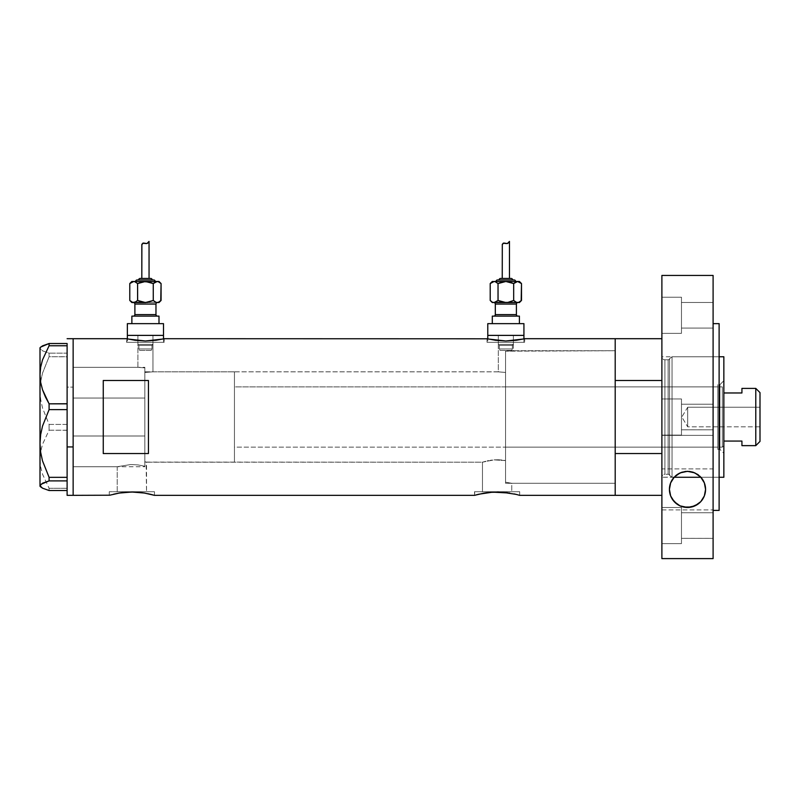 <?xml version="1.0" encoding="UTF-8"?>
<svg xmlns="http://www.w3.org/2000/svg" width="800" height="800" viewBox="0 0 800 800"><rect width="100%" height="100%" fill="white"/><g stroke="black" fill="none" stroke-linecap="round" stroke-linejoin="round"><path stroke-width="0.6" stroke-dasharray="4 3" d="M154.47 495.34L154.47 491.72L131.88 491.72L146.53 491.72L146.53 462.2L144.83 461.68L144.83 372.46L152.96 371.83L498.32 371.83L505.55 372.47L505.55 460.59L494.1 459.87L482.46 462.2L146.1 462.07L146.53 491.72L117.22 491.72L117.22 466.72L130.74 464.53L137.88 464.89L144.83 466.25L144.83 461.68L146.1 462.07L144.83 461.68L144.83 466.25L137.88 464.89L130.74 464.53L117.22 466.72L73.14 466.72L73.14 367.32L137.9 367.32L137.9 335.39L152.96 335.39L152.96 371.83L144.83 372.46L144.83 367.89L137.9 367.32L144.83 367.89L144.83 466.25L144.83 367.89L144.83 417.35L144.83 367.89L137.9 367.32L73.14 367.32L73.14 495.34L73.14 338.7L73.14 466.72L73.14 367.32L73.14 466.72L117.22 466.72L130.75 464.53L137.89 464.89L144.83 466.25L144.83 367.89L144.83 466.25L144.83 461.68L144.83 466.25L137.89 464.89L130.75 464.53L117.22 466.72L117.22 491.72L131.88 491.72L109.28 491.72L154.47 491.72L154.47 495.34L142.16 492.71M508.53 351.12L505.55 351.18L505.55 372.47L498.32 371.83L498.32 335.39L513.38 335.39L513.38 350.75L508.53 351.12L615.2 350.75L615.2 483.29L511.77 483.29L511.77 491.72L482.46 491.72L482.46 462.2L483.68 461.82L494.1 459.87L505.55 460.59L505.55 482.2L511.77 483.29L505.55 482.2L505.55 351.18L508.53 351.12M163.5 342.31L163.5 338.88L163.5 342.31L127.36 342.31L163.5 342.31M126.97 338.79L126.6 342.31L145.43 342.31L127.36 342.31L127.36 338.88L127.36 342.31L164.26 342.31L126.6 342.31L126.6 338.7L134.97 340.28L145.44 341L155.9 340.28L164.26 338.7L164.26 342.31L164.26 338.7L155.9 340.28L145.44 341L134.97 340.28L126.98 338.79M523.93 342.31L523.93 338.88L523.93 342.31L487.78 342.31L523.93 342.31M487.03 338.7L487.03 342.31L505.85 342.31L487.78 342.31L487.78 338.88L487.78 342.31L524.68 342.31L487.03 342.31L487.03 338.7L495.4 340.28L505.86 341L516.32 340.28L524.68 338.7L524.68 342.31L524.68 338.7M109.28 495.34L109.28 491.72L109.28 495.34L113.11 494.32M117.54 493.37L119.31 493.06L117.54 493.37M123.2 492.51L125.11 492.32M131.87 492.01L133.64 492.03M144.44 493.05L138.56 492.31M136.3 492.14L140.54 492.51M509.68 493.05L492.68 492.14L482.78 493.37L474.52 495.34L474.52 491.72L519.71 491.72L519.71 495.34L507.4 492.71M497.11 492.01L490.33 492.32M501.53 492.14L498.85 492.03M505.79 492.51L503.8 492.31M519.71 495.34L519.71 491.72L497.12 491.72L511.77 491.72L511.77 483.29L505.55 482.2L505.55 351.18L505.55 482.2L511.77 483.29L615.2 483.29L615.2 417.02L615.2 495.34L615.2 453.54L661.89 453.54L661.89 495.34L661.89 380.5L615.2 380.5L615.2 338.7L615.2 495.34L615.2 338.7L615.2 483.29L615.2 350.75L505.55 351.18L505.55 414.77L505.55 351.18L513.38 350.75L513.38 335.39L487.78 335.39L523.93 335.39L498.32 335.39L513.38 335.39L498.32 335.39L498.32 371.83L505.55 372.47L498.32 371.83L152.96 371.83L152.96 335.39L127.36 335.39L163.5 335.39L137.9 335.39L152.96 335.39L137.9 335.39L137.9 367.32L144.83 367.89L144.83 372.46L152.96 371.83L144.83 372.46L144.83 461.68L146.53 462.2L482.46 462.2L482.46 491.72L497.12 491.72L474.52 491.72L474.96 495.21M487.39 338.79L495.4 340.28L505.86 341L516.32 340.28L524.32 338.79M147.84 493.69L150.58 494.31M488.44 492.51L478.35 494.32M515.42 494.21L514.16 493.92M103.26 453.54L148.44 453.54L148.44 380.5L103.26 380.5L103.26 453.54L148.44 453.54L148.44 380.5L103.26 380.5L103.26 453.54M148.44 453.54L148.44 380.5L148.44 453.54M519.71 491.72L474.52 491.72L519.71 491.72M511.77 491.72L482.46 491.72L511.77 491.72M154.47 491.72L109.28 491.72L154.47 491.72M146.53 491.72L117.22 491.72L146.53 491.72M483.01 462.03L483.68 461.82L483.01 462.03M484.6 461.56L485.75 461.25L484.6 461.56M487.1 460.92L488.64 460.59L487.1 460.92M490.33 460.3L492.17 460.05L490.33 460.3M494.09 459.87L498.09 459.77L494.09 459.87M502.02 460.04L498.09 459.77L502.02 460.04M505.55 460.59L503.84 460.29L505.55 460.59M487.03 342.31L524.68 342.31L487.03 342.31M505.85 342.31L523.58 342.31L505.85 342.31M126.6 342.31L164.26 342.31L126.6 342.31M145.43 342.31L163.16 342.31L145.43 342.31M73.14 436L144.83 436L144.83 367.32L144.83 398.04L73.14 398.04L73.14 466.72L73.14 398.04L144.83 398.04L144.83 466.72L144.83 436L73.14 436M67.11 407.66L67.11 478.53L67.11 407.66M67.11 403.75L67.11 345.84L67.11 403.75M67.11 345L67.11 345.84L67.11 345M67.11 343.54L67.11 354.36L67.11 343.54M67.11 355.51L67.11 353.14L49.09 353.15L67.11 353.15L67.11 356.81L67.11 355.51L67.11 356.81L49.09 356.71L42.49 373.23L40.65 381.8L40 390.56L40.65 399.37L42.51 407.94L49.09 424.42L67.11 424.42L67.11 356.81L67.11 426.38L67.11 356.81L67.11 387.11L73.14 387.11L67.11 387.11L67.11 426.38L67.11 424.42L49.09 424.42L49.09 430.21L42.53 444.28L40.66 451.65L40 459.25L40.64 466.73L42.49 474.1L49.09 488.28L67.11 488.28L67.11 489.04L67.11 428.25L67.11 430.29L49.09 430.21L42.53 444.28L40.66 451.65L40 459.25L40.64 466.73L42.49 474.1L49.09 488.28L49.09 490.52L49.09 488.28L67.11 488.28L67.11 489.04L67.11 426.38L67.11 430.21L49.09 430.21L49.09 424.42L42.51 407.94L40.65 399.37L40 390.56L40 348.34L42.49 350.8L49.09 353.15L49.09 356.71L42.49 373.23L40.65 381.8L40 390.56L40 459.25L40 348.34L42.49 350.8L49.09 353.15L49.09 356.71L67.11 356.71L67.11 355.51M73.14 338.7L73.14 495.34L73.14 338.7M67.11 490.5L67.11 480.9L67.11 490.5M67.11 479.68L67.11 480.9L67.11 479.68M40.66 347.08L40 348.34L40.66 347.08M40 486.3L40 459.25L40 486.3M144.83 436L144.83 367.32L144.83 436M719.94 449.4L719.94 384.64L723.85 380.72L723.85 453.32L719.94 449.4L717.83 449.4L717.83 384.64L719.94 384.64L719.94 449.4L719.94 384.64L717.83 384.64L717.83 449.4L719.94 449.4L723.85 453.32L723.85 356.77L723.85 477.27L723.85 380.72L719.94 384.64L719.94 449.4M505.55 447.14L505.55 386.9L717.83 386.9L717.83 447.14L505.55 447.14L505.55 446.56L505.55 447.14L717.83 447.14L717.83 417.02L717.83 449.4L717.83 386.9L717.83 447.14L717.83 386.9L505.55 386.9L505.55 483.29L615.2 483.29L615.2 350.75L505.55 350.75L505.55 483.29L505.55 350.75L615.2 350.75L615.2 483.29L615.2 351.07L615.2 483.29L505.55 483.29L505.55 386.9L505.55 447.14M672.05 356.77L669.58 358.67L669.58 475.37L672.05 477.27L672.05 356.77L672.05 477.27L674.1 477.27L672.05 477.27L672.05 356.77L719.12 356.77L672.05 356.77L672.05 477.27L669.58 475.37L669.58 358.67A1.51 1.51 0 0 1 668.12 359.79L668.12 474.25A1.51 1.51 0 0 1 669.58 475.37A1.51 1.51 0 0 0 668.12 474.25L668.12 359.79L664.9 359.79A3.01 3.01 0 0 1 661.89 356.77L661.89 477.27A3.01 3.01 0 0 1 664.9 474.25L664.9 359.79L664.9 474.25L668.12 474.25L664.9 474.25L664.9 359.79L668.12 359.79L668.12 474.25L668.12 359.79A1.51 1.51 0 0 0 669.58 358.67L669.58 475.37L669.58 358.67L672.05 356.77M700.37 476.71L699.66 476.03L700.89 477.27L719.12 477.27L700.89 477.27A18.07 18.07 0 0 0 674.1 477.27L680.31 472.81L687.44 471.32L694.62 472.79L700.89 477.27L719.12 477.27L719.12 356.77L661.89 356.77L661.89 477.27L661.89 356.77A3.01 3.01 0 0 0 664.9 359.79L664.9 474.25A3.01 3.01 0 0 0 661.89 477.27L661.89 356.77L661.89 477.27L674.22 477.13M661.89 380.5L661.89 495.34L661.89 380.5L661.89 453.54L615.2 453.54L615.2 380.5L661.89 380.5M505.55 350.75L505.55 410.52L505.55 350.75M717.83 384.64L717.83 410.7L717.83 384.64M687.7 426.81L687.7 407.23L760 407.23L760 426.81L687.7 426.81L681.82 417.02L687.7 407.23L687.7 426.81L687.7 407.23L681.82 417.02L687.7 426.81L760 426.81L760 392.62L760 441.42L760 407.23L760 426.81L760 407.23L687.7 407.23L687.7 426.81M741.93 388.7L741.93 392.97L723.85 392.97L723.85 441.07L723.85 388.4L722.35 386.9L722.35 447.14L723.85 445.64L723.85 441.07L723.85 445.64L723.85 441.07L723.85 445.64L722.35 447.14L722.35 386.9L234.44 386.9L234.44 447.14L722.35 447.14L234.44 447.14L234.44 371.83L144.83 371.83L144.83 462.2L234.44 462.2L234.44 371.83L234.44 462.2L144.83 462.2L144.83 371.83L234.44 371.83L234.44 446.56L234.44 386.9L722.35 386.9L722.35 447.14L722.35 386.9L723.85 388.4L723.85 441.07L723.85 392.97L741.93 392.97L741.93 388.4M234.44 462.2L234.44 442.12L234.44 462.2M144.83 371.83L144.83 462.2L144.83 371.83M741.93 445.34L741.93 441.07L723.85 441.07L741.93 441.07L741.93 445.64M755.78 388.4L755.78 445.64L755.78 388.4M681.47 333.35L681.47 297.21L661.89 297.21L661.89 333.35L681.47 333.35L681.47 297.21L661.89 297.21L661.89 333.35L681.47 333.35L661.89 333.35L661.89 297.21L661.89 333.35L661.89 297.21L661.89 333.35L661.89 297.21L681.47 297.21L681.47 328.08L713.1 328.08L713.1 302.48L681.47 302.48L681.47 328.08L713.1 328.08L713.1 302.48L681.47 302.48L713.1 302.48L713.1 328.08L681.47 328.08L681.47 302.48L713.1 302.48L713.1 328.08L681.47 328.08L681.47 302.48L681.47 333.01L681.47 297.21L681.47 333.35L661.89 333.35L661.89 297.21L681.47 297.21L681.47 333.35M681.47 435.09L681.47 398.95L661.89 398.95L661.89 435.09L681.47 435.09L681.47 398.95L661.89 398.95L661.89 435.09L681.47 435.09L661.89 435.09L661.89 398.95L661.89 435.09L661.89 398.95L661.89 435.09L661.89 398.95L681.47 398.95L681.47 429.8L713.1 429.82L713.1 404.22L681.47 404.22L681.47 429.82L713.1 429.82L713.1 404.22L681.47 404.22L681.47 429.82L681.47 404.22L713.1 404.22L713.1 429.82L681.47 429.82L681.47 404.22L713.1 404.22L713.1 429.82L681.47 429.82L681.47 434.75L681.47 398.95L681.47 435.09L661.89 435.09L661.89 398.95L681.47 398.95L681.47 435.09M681.47 543.63L681.47 507.48L661.89 507.48L661.89 543.63L681.47 543.63L681.47 507.48L661.89 507.48L661.89 543.63L681.47 543.63L661.89 543.63L661.89 507.48L661.89 543.63L661.89 507.48L661.89 543.63L661.89 507.48L681.47 507.48L681.47 538.34L713.1 538.36L713.1 512.75L681.47 512.75L681.47 538.36L713.1 538.36L713.1 512.75L681.47 512.75L681.47 538.36L681.47 512.75L713.1 512.75L713.1 538.36L681.47 538.36L681.47 512.75L713.1 512.75L713.1 538.36L681.47 538.36L681.47 543.28L681.47 507.48L681.47 543.63L661.89 543.63L661.89 507.48L681.47 507.48L681.47 543.63M704.19 482.48L705.57 489.4A18.07 18.07 0 0 0 705.57 489.39L705.22 492.92M669.77 492.92L669.42 489.4A18.07 18.07 0 0 0 669.42 489.4L670.8 482.48M687.23 471.32L681.77 472.25L678.03 474M696.95 473.99L693.09 472.21M691.48 471.77L687.44 471.32M694.7 472.82L695.42 473.15M673.19 478.34L677.45 474.37L680.58 472.7L687.49 471.32L694.41 472.7L697.54 474.37L701.76 478.3M679.4 473.24L680.23 472.85M713.1 510.4L713.1 323.64L713.1 510.4L713.1 435.37L661.89 435.37L661.89 275.44L661.89 468.9L661.89 435.37L713.1 435.37L713.1 275.44L713.1 510.4M719.12 323.64L719.12 510.4L719.12 323.64M661.89 509.9L713.1 509.9L713.1 558.6L713.1 468.9L661.89 468.9L661.89 509.9L661.89 468.9L713.1 468.9L713.1 509.9L661.89 509.9L661.89 558.6L661.89 509.9M713.1 429.82L713.1 419.52L713.1 429.82M713.1 538.36L713.1 512.75L713.1 538.36M713.1 328.08L713.1 302.48L713.1 328.08M674.1 477.27L661.89 477.27L661.89 356.77L661.89 477.27L661.89 356.77L719.12 356.77L719.12 477.27L719.12 356.77L719.12 477.27L700.89 477.27M676.41 475.12L674.61 476.72M693.14 472.23L691.42 471.75M699.66 476.03L698.56 475.11M704.98 493.96L704.27 496.12M703.64 497.53L702.69 499.18M701.72 500.54L700.56 501.89M699.19 503.18L697.88 504.19M696.2 505.24L694.74 505.95M692.67 506.71L691.24 507.08M688.22 507.46L687.49 507.47M683.8 507.09L682.44 506.75M680.29 505.97L678.86 505.27M677.14 504.21L675.84 503.21M674.45 501.91L673.31 500.6M672.3 499.19L671.35 497.52M670.72 496.13L670.03 494.04M671.26 481.45L672.3 479.6M702.67 479.59L703.73 481.45M669.73 492.73A18.07 18.07 0 0 0 670.11 494.36M681.47 404.22L681.47 429.82L681.47 404.22M681.47 512.75L681.47 538.36L681.47 512.75M681.47 302.48L681.47 328.08L681.47 302.48M151.97 348.94L138.89 348.94A1.51 1.51 0 0 0 140.4 350.45L150.46 350.45A1.51 1.51 0 0 0 151.97 348.94L151.97 345.42L152.96 344.42L137.9 344.42L138.89 345.42L151.97 345.42L138.89 345.42L138.89 348.94L151.97 348.94L138.89 348.94L138.89 345.42L151.97 345.42L151.97 348.94A1.51 1.51 0 0 1 150.46 350.45L140.4 350.45A1.51 1.51 0 0 1 138.89 348.94L151.97 348.94M134.89 304.06L155.97 304.06L134.89 304.06M157.48 302.55L131.88 302.55L157.48 302.55M133.38 316.11L158.99 316.11L133.38 316.11M155.97 314.6L134.89 314.6L155.97 314.6M135.64 281.47L155.22 281.47L135.64 281.47M138.65 279.96L153.71 279.96L138.65 279.96M131.88 323.64L163.5 323.64L131.88 323.64M152.96 344.42L152.96 335.39L137.9 335.39L137.9 344.42L152.96 344.42L137.9 344.42L137.9 335.39L152.96 335.39L152.96 344.42L151.97 345.42L138.89 345.42L137.9 344.42L152.96 344.42M158.99 302.55L145.43 302.55L149.46 301.96L145.43 302.55L158.99 302.55M163.5 335.39L127.36 335.39L163.5 335.39M152.96 335.39L146.9 335.39L152.96 335.39M131.67 301.96L129.8 300.47M143.39 302.4L137.6 300.46L141.4 301.97M135.7 301.97L137.6 300.46L137.49 283.45M155.15 301.96L156.14 302.4L155.15 301.96M153.26 300.46L153.26 283.56L153.37 300.56M159.18 301.97L161.08 300.46L159.18 301.97M144.74 243.28L146.97 243.55L149.05 241.4M148.25 242.52L148.96 241.53M146.62 243.64L148.05 242.76M144.22 243.13L145.86 243.61M142.77 243.22L144.38 243.17M143.34 243.06L144.03 243.1M141.83 244.63L142.34 243.54M141.82 244.76L142.05 243.95M143.42 278.45L149.05 278.45L143.42 278.45M158.99 281.47L145.43 281.47L158.99 281.47M131.68 282.05L129.78 283.56L131.68 282.05M158.2 281.62L159.19 282.06L158.2 281.62M161.06 283.54L159.19 282.06M155.16 282.05L153.26 283.56L147.47 281.62M143.39 281.62L145.43 281.47L143.39 281.62M134.72 281.62L135.71 282.06L134.72 281.62M153.26 283.56L149.46 282.05M137.6 283.56L137.6 300.46M145.48 243.51L146.97 243.55M512.39 348.94L499.32 348.94A1.51 1.51 0 0 0 500.82 350.45L510.88 350.45A1.51 1.51 0 0 0 512.39 348.94L512.39 345.42L513.38 344.42L498.32 344.42L499.32 345.42L512.39 345.42L499.32 345.42L499.32 348.94L512.39 348.94L499.32 348.94L499.32 345.42L512.39 345.42L512.39 348.94A1.51 1.51 0 0 1 510.88 350.45L500.82 350.45A1.51 1.51 0 0 1 499.32 348.94L512.39 348.94M495.31 304.06L516.4 304.06L495.31 304.06M517.9 302.55L492.3 302.55L517.9 302.55M493.8 316.11L519.41 316.11L493.8 316.11M516.4 314.6L495.31 314.6L516.4 314.6M496.06 281.47L517.59 281.47L496.06 281.47M499.07 279.96L514.14 279.96L499.07 279.96M502.24 278.45L511.12 278.45L502.24 278.45M492.3 323.64L523.93 323.64L492.3 323.64M513.38 344.42L513.38 335.39L498.32 335.39L498.32 344.42L513.38 344.42L498.32 344.42L498.32 335.39L513.38 335.39L513.38 344.42L512.39 345.42L499.32 345.42L498.32 344.42L513.38 344.42M519.41 302.55L505.85 302.55L509.89 301.96L505.85 302.55L519.41 302.55M523.93 335.39L487.78 335.39L523.93 335.39M513.38 335.39L507.32 335.39L513.38 335.39M492.09 301.96L490.22 300.47M496.12 301.97L498.03 300.46L498.03 283.56L498.03 300.46L503.81 302.4M515.57 301.96L516.56 302.4L515.57 301.96M513.68 300.46L513.68 283.56L513.79 300.56M519.6 301.97L521.5 300.46L519.6 301.97M505.17 243.28L507.39 243.55L509.47 241.4M508.67 242.52L509.39 241.53M507.04 243.64L508.47 242.76M504.64 243.13L506.28 243.61M503.19 243.22L504.8 243.17M503.76 243.06L504.46 243.1M502.26 244.63L502.76 243.54M502.24 244.76L502.47 243.95M519.41 281.47L517.59 281.47L519.41 281.47M492.1 282.05L490.2 283.56L492.1 282.05M518.62 281.62L519.61 282.06L518.62 281.62M521.5 283.56L519.61 282.06M515.58 282.05L513.68 283.56L507.89 281.62M503.81 281.62L505.85 281.47L503.81 281.62M495.14 281.62L496.13 282.06L495.14 281.62M513.68 283.56L509.88 282.05M498.03 300.46L501.83 301.97M505.9 243.51L507.39 243.55M73.14 367.32L144.83 367.32M73.14 466.72L144.83 466.72"/><path stroke-width="1.2" d="M163.5 338.88L163.5 335.39L127.36 335.39L127.36 338.88L127.36 335.39L163.5 335.39L163.5 338.88M523.93 338.88L523.93 335.39L487.78 335.39L487.78 338.88L487.78 335.39L523.93 335.39L523.93 338.88M164.26 338.7L487.39 338.79L164.26 338.7L155.9 340.28L145.42 341L134.96 340.28L126.6 338.7L73.14 338.7L73.14 495.34L109.72 495.21L73.14 495.34L73.14 338.7L126.6 338.7M113.57 494.21L118.78 493.14M109.72 495.21L119.31 493.06L131.89 492.01L144.44 493.05L154.47 495.34L150.65 494.32L154.47 495.34L474.52 495.34L484.02 493.14M125.11 492.32L133.64 492.03M128.2 492.1L127.44 492.14M138.56 492.31L144.44 493.06M142.16 492.71L140.54 492.51M478.81 494.21L492.69 492.14L509.67 493.05M490.33 492.32L501.54 492.14L515.86 494.32M493.44 492.1L492.68 492.14M498.85 492.03L497.11 492.01M503.8 492.31L501.54 492.14M507.4 492.71L505.79 492.51M514.16 493.92L515.42 494.21M524.68 338.7L615.2 338.7L615.2 495.34L615.2 453.54L661.89 453.54L615.2 453.54L615.2 495.34L661.89 495.34L519.71 495.34L615.2 495.34L615.2 338.7L524.68 338.7L516.32 340.28L505.84 341L495.38 340.28L487.03 338.7M103.26 453.54L103.26 380.5L148.44 380.5L148.44 453.54L103.26 453.54L103.26 380.5L148.44 380.5L148.44 453.54L103.26 453.54M147.84 493.69L150.65 494.32M474.52 495.34L478.35 494.32L474.52 495.34L154.47 495.34M519.71 495.34L515.89 494.32M484.55 493.06L488.45 492.51M131.89 492.01L136.3 492.14M119.31 493.06L123.21 492.51M523.24 339.03L505.84 341L488.47 339.03M162.82 339.03L145.42 341L128.05 339.03M67.11 446.93L73.14 446.93L73.14 338.7L73.14 446.93L67.11 446.93L67.11 477.33L67.11 407.66L67.11 446.93M40.66 486.96L40 485.7L40.64 484.46L49.09 480.89L49.09 477.33L42.49 460.81L40.65 452.24L40 443.48L40 486.3L42.53 488.18L49.09 490.52L67.11 490.52L49.09 490.52L42.53 488.18L40 485.7L42.49 483.24L49.09 480.89L49.09 477.33L67.11 477.33L67.11 478.53L67.11 477.33L49.09 477.33L42.49 460.81L40.65 452.24L40 443.48L40.65 434.67L42.51 426.1L49.09 409.62L49.09 403.83L67.11 403.83L67.11 407.66L67.11 403.75L49.09 403.83L45.4 396.89L42.53 389.76L40.66 382.39L40 374.79L40.64 367.31L42.49 359.94L49.09 345.76L67.11 345.76L67.11 345L67.11 403.75L67.11 345.76L49.09 345.76L49.09 343.52L42.53 345.86L40 347.74L40 374.79L40.64 367.31L42.49 359.94L49.09 345.76L49.09 343.52L40.66 347.08M67.11 344.28L67.11 343.52L49.09 343.52L67.11 343.52L67.11 344.28M67.11 495.34L67.11 480.9L49.09 480.89L67.11 480.89L67.11 479.68L67.11 495.33L73.14 495.34L73.14 446.93L73.14 495.34M49.09 409.62L67.11 409.62L49.09 409.62L49.09 403.83L42.53 389.76L40.66 382.39L40 374.79L40 443.48L40.65 434.67L42.51 426.1L49.09 409.62M40 486.3L40 347.74M67.11 478.53L67.11 479.68L67.11 478.53M674.1 477.27L700.89 477.27L674.1 477.27A18.07 18.07 0 0 0 672.13 479.87M719.12 477.27L723.85 477.27L723.85 356.77L719.12 356.77L723.85 356.77L723.85 477.27L719.12 477.27M615.2 380.5L661.89 380.5L615.2 380.5L615.2 338.7L615.2 380.5M755.78 445.64L760 441.42L760 392.62L755.78 388.4L755.78 445.64L755.78 388.4L741.93 388.4L741.93 392.97L723.85 392.97L741.93 392.97L741.93 388.4L755.78 388.4L760 392.62L760 441.42L755.78 445.64L741.93 445.64L755.78 445.64M741.93 445.34L741.93 441.07L723.85 441.07L741.93 441.07L741.93 445.64M672.12 479.89A18.07 18.07 0 0 0 669.42 489.39L670.61 482.95L674.25 477.1L680.14 472.89L687.43 471.32L694.75 472.85L700.68 477.04L704.36 482.91L705.57 489.4A18.07 18.07 0 0 0 700.89 477.27L700.37 476.72L700.89 477.27M675.32 476.03L676.42 475.11L675.32 476.03M698.22 474.85L693.16 472.23L687.49 471.32L681.81 472.24L676.72 474.88M698.57 475.11L698 474.69M699.66 476.03L700.77 477.13M680.23 472.85L685.44 471.44L689.53 471.44L693.16 472.23L697.61 474.42M687.43 471.32L694.75 472.85L700.68 477.04L704.36 482.91L705.57 489.4L704.35 495.91L700.81 501.61L695.05 505.81L687.54 507.47L680.01 505.85L674.22 501.66L670.65 495.95L669.42 489.4L670.61 482.95L674.25 477.1L680.14 472.89L687.48 471.32M677.32 474.46L679.4 473.24M713.1 323.64L719.12 323.64L713.1 323.64M719.12 510.4L713.1 510.4L719.12 510.4L719.12 323.64L719.12 510.4M713.1 558.6L661.89 558.6L713.1 558.6L713.1 275.44L661.89 275.44L661.89 558.6L661.89 275.44L713.1 275.44L713.1 558.6M705.24 492.83L704.98 493.96M704.27 496.12L703.64 497.53M702.69 499.18L701.72 500.54M700.56 501.89L699.19 503.18M697.88 504.19L696.2 505.24M694.74 505.95L692.67 506.71M691.24 507.08L683.8 507.09M682.44 506.75L680.29 505.97M678.86 505.27L677.14 504.21M675.84 503.21L674.45 501.91M673.31 500.6L672.3 499.19M671.35 497.52L670.72 496.13M670.03 494.04L669.75 492.83M669.77 485.87L669.96 485.02M670.71 482.7L671.26 481.45M672.3 479.6L673.19 478.34M701.76 478.3L702.67 479.59M703.73 481.45L704.27 482.68M705.02 484.97L705.22 485.86M669.73 492.73L669.42 489.4A18.07 18.07 0 0 0 669.73 492.73L670.11 494.36A18.07 18.07 0 0 0 670.65 495.94L670.11 494.36M672.14 498.94L670.65 495.95A18.07 18.07 0 0 0 680 505.84L676.85 504L672.14 498.94M683.64 507.05L680.01 505.85A18.07 18.07 0 0 0 698.19 503.96L691.44 507.03L683.64 507.05M700.81 501.61L698.2 503.96A18.07 18.07 0 0 0 704.35 495.92L700.81 501.61M704.88 494.34L704.35 495.91A18.07 18.07 0 0 0 705.57 489.41L704.88 494.34M133.38 302.55A1.51 1.51 0 0 1 134.89 304.06L134.89 314.6A1.51 1.51 0 0 1 133.38 316.11A1.51 1.51 0 0 0 134.89 314.6L155.97 314.6L155.97 304.06A1.51 1.51 0 0 1 157.48 302.55A1.51 1.51 0 0 0 155.97 304.06L134.89 304.06A1.51 1.51 0 0 0 133.38 302.55M157.48 316.11A1.51 1.51 0 0 1 155.97 314.6A1.51 1.51 0 0 0 157.48 316.11M155.22 281.47A1.51 1.51 0 0 0 153.71 279.96L137.15 279.96A1.51 1.51 0 0 0 135.64 281.47A1.51 1.51 0 0 1 137.15 279.96L153.71 279.96A1.51 1.51 0 0 1 155.22 281.47M150.7 278.45A1.51 1.51 0 0 1 152.21 279.96A1.51 1.51 0 0 0 150.7 278.45L140.16 278.45A1.51 1.51 0 0 0 138.65 279.96A1.51 1.51 0 0 1 140.16 278.45L150.6 278.45M147.47 281.62L149.46 282.05L143.39 281.62L137.6 283.56L141.4 282.05L137.6 283.56L134.72 281.62L131.88 281.47L129.78 283.56L133.69 281.47L158.99 281.47L133.69 281.47L129.78 283.56L131.88 281.47L134.7 281.62L137.6 283.56L145.43 281.47L153.26 283.56L157.17 281.47L158.18 281.62L156.15 281.62L153.22 283.55M141.95 244.18L143.34 243.06L146.97 243.55L149.05 241.4L149.05 278.45L149.05 241.4L146.97 243.55L143.34 243.06L141.83 244.63L141.82 278.45L141.88 244.41M158.2 302.4L158.99 302.55L161.08 300.46L158.19 302.4L161.08 300.46L158.99 302.55L156.14 302.4L153.26 300.46L156.14 302.4L158.18 302.4M158.99 323.64L158.99 316.11L131.88 316.11L131.88 323.64L131.88 316.11L158.99 316.11L158.99 323.64M163.5 335.39L163.5 323.64L127.36 323.64L127.36 335.39L163.5 335.39L163.5 323.64L127.36 323.64L127.36 335.39L163.5 335.39M132.66 302.4L147.47 302.4L153.26 300.46L145.43 302.55L137.6 300.46L134.72 302.4L131.88 302.55L145.88 302.54M155.97 304.06L155.97 314.6L134.89 314.6L134.89 304.06L155.97 304.06M135.7 301.97L132.68 302.4L129.78 300.46L129.78 283.56L129.78 300.46L131.67 301.96M137.64 300.47L137.6 283.56L137.6 300.46L142.1 302.15M160.75 300.78L161.08 283.56L159.19 282.06L161.08 283.56L161.08 300.46M148.25 242.52L147.57 243.2M144.74 243.28L146.97 243.55L148.05 242.76M142.77 243.22L145.48 243.51L142.77 243.22L141.82 244.73L142.77 243.22L144.38 243.17M143.34 243.06L144.02 243.09M131.68 282.05L132.68 281.62L131.68 282.05M157.17 281.47L156.16 281.62L158.19 281.62L161.08 283.56L158.99 281.47M155.16 282.05L153.26 283.56L153.26 300.46L155.15 301.96L153.26 300.46L153.26 283.56L148.76 281.87M143.39 302.4L145.43 302.55M158.18 281.62L159.18 282.05M132.68 302.4L129.78 300.46L131.88 302.55M134.7 281.62L137.6 283.56L134.71 281.62M145.48 243.51L146.97 243.55M493.8 302.55A1.51 1.51 0 0 1 495.31 304.06L495.31 314.6A1.51 1.51 0 0 1 493.8 316.11A1.51 1.51 0 0 0 495.31 314.6L516.4 314.6L516.4 304.06A1.51 1.51 0 0 1 517.9 302.55A1.51 1.51 0 0 0 516.4 304.06L495.31 304.06A1.51 1.51 0 0 0 493.8 302.55M517.9 316.11A1.51 1.51 0 0 1 516.4 314.6A1.51 1.51 0 0 0 517.9 316.11M515.64 281.47A1.51 1.51 0 0 0 514.14 279.96L497.57 279.96A1.51 1.51 0 0 0 496.06 281.47A1.51 1.51 0 0 1 497.57 279.96L514.14 279.96A1.51 1.51 0 0 1 515.64 281.47M512.63 279.96A1.51 1.51 0 0 0 511.12 278.45L500.58 278.45A1.51 1.51 0 0 0 499.07 279.96A1.51 1.51 0 0 1 500.58 278.45L511.12 278.45A1.51 1.51 0 0 1 512.63 279.96M501.82 301.97L498.03 300.46L494.11 302.55L505.85 302.55L498.03 300.46L495.14 302.4L492.3 302.55L495.13 302.4L498.06 300.47L498.03 283.56L501.82 282.05L498.03 283.56L495.14 281.62L492.3 281.47L490.2 283.56L494.11 281.47L519.41 281.47L494.11 281.47L490.2 283.56L492.3 281.47L495.13 281.62L498.03 283.56L505.85 281.47L513.68 283.56L517.59 281.47L518.6 281.62L516.57 281.62L513.65 283.55M502.37 244.18L503.76 243.06L507.39 243.55L509.47 241.4L509.47 278.45L509.47 241.4L507.39 243.55L503.76 243.06L502.3 244.41L502.24 278.45L502.3 244.41M518.62 302.4L519.41 302.55L521.5 300.46L518.61 302.4L521.5 300.46L519.41 302.55L516.58 302.4L513.68 300.46L515.58 301.97L513.68 300.46L509.88 301.97L513.68 300.46L516.56 302.4L518.6 302.4M519.41 323.64L519.41 316.11L492.3 316.11L492.3 323.64L492.3 316.11L519.41 316.11L519.41 323.64M523.93 335.39L523.93 323.64L487.78 323.64L487.78 335.39L523.93 335.39L523.93 323.64L487.78 323.64L487.78 335.39L523.93 335.39M493.1 302.4L507.89 302.4L513.68 300.46L507.89 302.4L503.81 302.4L517.59 302.55L506.3 302.54M516.4 304.06L516.4 314.6L495.31 314.6L495.31 304.06L516.4 304.06M492.1 301.97L490.2 300.46L490.2 283.56L490.2 300.46L492.3 302.55M501.83 301.97L502.52 302.15M521.17 300.78L521.5 283.56L519.61 282.06L521.5 283.56L521.5 300.46M508.67 242.52L507.99 243.2M505.17 243.28L507.39 243.55L508.47 242.76M503.19 243.22L505.9 243.51L503.19 243.22L502.24 244.73L503.19 243.22L504.8 243.17M503.76 243.06L504.64 243.13M517.59 281.47L521.5 283.56L519.41 281.47M507.89 281.62L505.4 281.47M515.58 282.05L513.68 283.56L513.68 300.46L513.68 283.56L509.18 281.87M503.81 302.4L505.85 302.55M518.6 281.62L519.6 282.05M498.03 300.46L498.03 283.56L495.14 281.62L498.03 283.56L505.85 281.47M494.11 302.55L496.13 301.97M505.9 243.51L507.39 243.55M67.11 338.7L73.14 338.7M615.2 338.7L661.89 338.7"/></g></svg>
